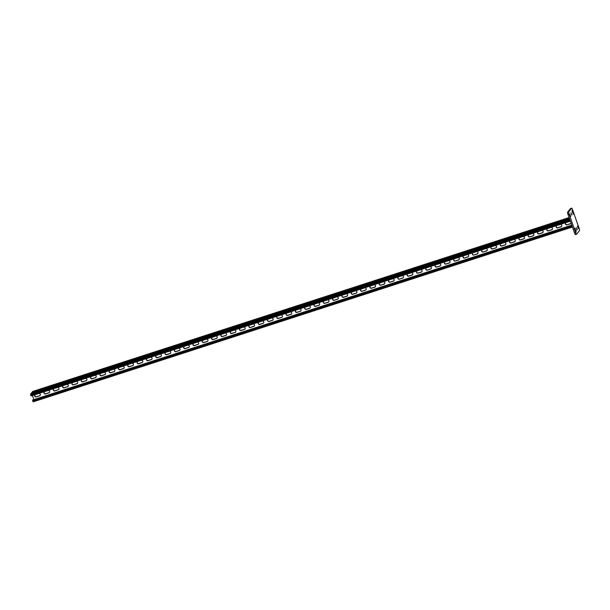 <?xml version="1.0" encoding="UTF-8"?>
<svg xmlns="http://www.w3.org/2000/svg" width="610" height="610" viewBox="0 0 610 610"><rect width="100%" height="100%" fill="white"/><g stroke="black" fill="none" stroke-linecap="round" stroke-linejoin="round"><path stroke-width="0.91" d="M571.974 210.419L573.263 214.179L571.974 210.419M574.925 228.254L576.221 232.013L574.925 228.254M567.605 212.166L568.718 211.807L571.608 208.193A1.998 0.389 72 0 1 571.646 208.162A1.998 0.389 72 0 1 572.554 209.695L579.134 228.376A1.998 0.389 72 0 1 579.5 230.603L576.61 234.217A1.998 0.389 72 0 1 576.572 234.248L575.451 234.614A1.998 0.389 -108 0 1 574.551 233.073L567.971 214.4A1.998 0.389 -108 0 1 567.605 212.166L570.487 208.551A1.998 0.389 -108 0 1 570.533 208.521A1.998 0.389 -108 0 1 570.586 208.521M574.551 233.073L575.665 232.715L569.092 214.034L567.971 214.4M570.96 212.699L571.753 215.055L570.96 212.699M569.801 214.148L570.602 216.504L569.801 214.148M576.221 227.644L577.014 230L576.221 227.644M577.373 226.196L578.173 228.552L577.373 226.196M568.718 211.807A1.998 0.389 72 0 0 569.092 214.034M575.665 232.715A1.998 0.389 72 0 0 576.572 234.248M576.519 234.248L575.497 234.583A1.998 0.389 -108 0 1 575.451 234.614M571.761 225.166L32.574 400.053L571.791 225.242M571.044 223.115A1.25 1.212 38.6 0 1 570.304 223.809L567.048 224.861A1.25 1.212 38.6 0 1 565.661 222.917A1.25 1.212 38.6 0 1 566.225 222.528L569.481 221.468A1.25 1.212 38.6 0 1 570.503 221.59M557.738 227.881A1.25 1.212 38.6 0 1 556.351 225.936A1.25 1.212 38.6 0 1 556.915 225.547L560.171 224.488A1.25 1.212 38.6 0 1 561.558 226.44A1.25 1.212 38.6 0 1 560.994 226.828L557.807 227.789A1.25 1.212 38.6 0 1 556.389 225.891A1.25 1.212 38.6 0 0 557.807 227.789L561.063 226.737L557.875 227.698A1.25 1.212 38.6 0 1 556.427 225.852M315.637 306.365A1.25 1.212 38.6 0 1 314.249 304.421A1.25 1.212 38.6 0 1 314.813 304.032L318.069 302.979A1.25 1.212 38.6 0 1 319.457 304.924A1.25 1.212 38.6 0 1 318.893 305.313L315.705 306.281A1.25 1.212 38.6 0 1 314.287 304.375A1.25 1.212 38.6 0 0 315.705 306.281L318.969 305.221L315.782 306.19A1.25 1.212 38.6 0 1 314.325 304.337M306.327 309.384A1.25 1.212 38.6 0 1 304.939 307.44A1.25 1.212 38.6 0 1 305.503 307.051L308.759 305.999A1.25 1.212 38.6 0 1 310.147 307.943A1.25 1.212 38.6 0 1 309.583 308.332L306.395 309.293A1.25 1.212 38.6 0 1 304.977 307.394A1.25 1.212 38.6 0 0 306.395 309.293L309.651 308.241L306.464 309.209A1.25 1.212 38.6 0 1 305.015 307.356M324.947 303.353A1.25 1.212 38.6 0 1 323.559 301.401A1.25 1.212 38.6 0 1 324.123 301.012L327.379 299.96A1.25 1.212 38.6 0 1 328.767 301.904A1.25 1.212 38.6 0 1 328.203 302.293L325.016 303.262A1.25 1.212 38.6 0 1 323.597 301.363A1.25 1.212 38.6 0 0 325.016 303.262L328.279 302.202L325.092 303.17A1.25 1.212 38.6 0 1 323.635 301.317M334.257 300.333A1.25 1.212 38.6 0 1 332.869 298.381A1.25 1.212 38.6 0 1 333.434 297.993L336.697 296.94A1.25 1.212 38.6 0 1 338.077 298.885A1.25 1.212 38.6 0 1 337.521 299.274L334.333 300.242A1.25 1.212 38.6 0 1 332.907 298.343A1.25 1.212 38.6 0 0 334.333 300.242L337.589 299.182L334.402 300.15A1.25 1.212 38.6 0 1 332.946 298.298M343.567 297.314A1.25 1.212 38.6 0 1 342.187 295.37A1.25 1.212 38.6 0 1 342.744 294.981L346.007 293.921A1.25 1.212 38.6 0 1 347.395 295.865A1.25 1.212 38.6 0 1 346.831 296.254L343.643 297.222A1.25 1.212 38.6 0 1 342.218 295.324A1.25 1.212 38.6 0 0 343.643 297.222L346.899 296.163L343.712 297.131A1.25 1.212 38.6 0 1 342.263 295.278M352.877 294.294A1.25 1.212 38.6 0 1 351.497 292.35A1.25 1.212 38.6 0 1 352.062 291.961L355.317 290.901A1.25 1.212 38.6 0 1 356.705 292.846A1.25 1.212 38.6 0 1 356.141 293.235L352.954 294.203A1.25 1.212 38.6 0 1 351.535 292.304A1.25 1.212 38.6 0 0 352.954 294.203L356.209 293.143L353.022 294.111A1.25 1.212 38.6 0 1 351.573 292.259M362.195 291.275A1.25 1.212 38.6 0 1 360.807 289.331A1.25 1.212 38.6 0 1 361.372 288.942L364.627 287.882A1.25 1.212 38.6 0 1 366.015 289.826A1.25 1.212 38.6 0 1 365.451 290.215L362.264 291.183A1.25 1.212 38.6 0 1 360.845 289.285A1.25 1.212 38.6 0 0 362.264 291.183L365.527 290.131L362.34 291.092A1.25 1.212 38.6 0 1 360.884 289.239M371.505 288.255A1.25 1.212 38.6 0 1 370.117 286.311A1.25 1.212 38.6 0 1 370.682 285.922L373.938 284.862A1.25 1.212 38.6 0 1 375.325 286.814A1.25 1.212 38.6 0 1 374.761 287.203L371.574 288.164A1.25 1.212 38.6 0 1 370.156 286.265A1.25 1.212 38.6 0 0 371.574 288.164L374.837 287.112L371.65 288.072A1.25 1.212 38.6 0 1 370.194 286.22M380.815 285.236A1.25 1.212 38.6 0 1 379.428 283.292A1.25 1.212 38.6 0 1 379.992 282.903L383.255 281.843A1.25 1.212 38.6 0 1 384.635 283.795A1.25 1.212 38.6 0 1 384.071 284.184L380.884 285.144A1.25 1.212 38.6 0 1 379.466 283.246A1.25 1.212 38.6 0 0 380.884 285.144L384.147 284.092L380.96 285.053A1.25 1.212 38.6 0 1 379.504 283.208M390.125 282.216A1.25 1.212 38.6 0 1 388.738 280.272A1.25 1.212 38.6 0 1 389.302 279.883L392.565 278.831A1.25 1.212 38.6 0 1 393.953 280.775A1.25 1.212 38.6 0 1 393.389 281.164L390.202 282.125A1.25 1.212 38.6 0 1 388.776 280.226A1.25 1.212 38.6 0 0 390.202 282.125L393.458 281.073L390.27 282.041A1.25 1.212 38.6 0 1 388.814 280.188M399.436 279.197A1.25 1.212 38.6 0 1 398.055 277.253A1.25 1.212 38.6 0 1 398.62 276.864L401.876 275.812A1.25 1.212 38.6 0 1 403.263 277.756A1.25 1.212 38.6 0 1 402.699 278.145L399.512 279.113A1.25 1.212 38.6 0 1 398.094 277.207A1.25 1.212 38.6 0 0 399.512 279.113L402.768 278.053L399.58 279.022A1.25 1.212 38.6 0 1 398.132 277.169M408.753 276.177A1.25 1.212 38.6 0 1 407.366 274.233A1.25 1.212 38.6 0 1 407.93 273.844L411.186 272.792A1.25 1.212 38.6 0 1 412.574 274.736A1.25 1.212 38.6 0 1 412.009 275.125L408.822 276.094A1.25 1.212 38.6 0 1 407.404 274.187A1.25 1.212 38.6 0 0 408.822 276.094L412.078 275.034L408.898 276.002A1.25 1.212 38.6 0 1 407.442 274.149M418.063 273.166A1.25 1.212 38.6 0 1 416.676 271.214A1.25 1.212 38.6 0 1 417.24 270.825L420.496 269.772A1.25 1.212 38.6 0 1 421.884 271.717A1.25 1.212 38.6 0 1 421.319 272.106L418.132 273.074A1.25 1.212 38.6 0 1 416.714 271.175A1.25 1.212 38.6 0 0 418.132 273.074L421.396 272.014L418.208 272.983A1.25 1.212 38.6 0 1 416.752 271.13M427.374 270.146A1.25 1.212 38.6 0 1 425.986 268.194A1.25 1.212 38.6 0 1 426.55 267.805L429.814 266.753A1.25 1.212 38.6 0 1 431.194 268.697A1.25 1.212 38.6 0 1 430.629 269.086L427.442 270.055A1.25 1.212 38.6 0 1 426.024 268.156A1.25 1.212 38.6 0 0 427.442 270.055L430.706 268.995L427.518 269.963A1.25 1.212 38.6 0 1 426.062 268.11M436.684 267.127A1.25 1.212 38.6 0 1 435.296 265.182A1.25 1.212 38.6 0 1 435.86 264.793L439.124 263.733A1.25 1.212 38.6 0 1 440.504 265.678A1.25 1.212 38.6 0 1 439.947 266.067L436.76 267.035A1.25 1.212 38.6 0 1 435.334 265.137A1.25 1.212 38.6 0 0 436.76 267.035L440.016 265.975L436.829 266.944A1.25 1.212 38.6 0 1 435.372 265.091M445.994 264.107A1.25 1.212 38.6 0 1 444.614 262.163A1.25 1.212 38.6 0 1 445.17 261.774L448.434 260.714A1.25 1.212 38.6 0 1 449.822 262.658A1.25 1.212 38.6 0 1 449.257 263.047L446.07 264.016A1.25 1.212 38.6 0 1 444.644 262.117A1.25 1.212 38.6 0 0 446.07 264.016L449.326 262.956L446.139 263.924A1.25 1.212 38.6 0 1 444.69 262.071M455.304 261.088A1.25 1.212 38.6 0 1 453.924 259.143A1.25 1.212 38.6 0 1 454.488 258.754L457.744 257.694A1.25 1.212 38.6 0 1 459.132 259.639A1.25 1.212 38.6 0 1 458.567 260.028L455.38 260.996A1.25 1.212 38.6 0 1 453.962 259.097A1.25 1.212 38.6 0 0 455.38 260.996L458.636 259.944L455.449 260.905A1.25 1.212 38.6 0 1 454 259.052M464.622 258.068A1.25 1.212 38.6 0 1 463.234 256.124A1.25 1.212 38.6 0 1 463.798 255.735L467.054 254.675A1.25 1.212 38.6 0 1 468.442 256.627A1.25 1.212 38.6 0 1 467.878 257.016L464.69 257.977A1.25 1.212 38.6 0 1 463.272 256.078A1.25 1.212 38.6 0 0 464.69 257.977L467.954 256.924L464.767 257.885A1.25 1.212 38.6 0 1 463.31 256.04M473.932 255.049A1.25 1.212 38.6 0 1 472.544 253.104A1.25 1.212 38.6 0 1 473.108 252.715L476.364 251.655A1.25 1.212 38.6 0 1 477.752 253.608A1.25 1.212 38.6 0 1 477.188 253.996L474 254.957A1.25 1.212 38.6 0 1 472.582 253.058A1.25 1.212 38.6 0 0 474 254.957L477.264 253.905L474.077 254.873A1.25 1.212 38.6 0 1 472.62 253.02M483.242 252.029A1.25 1.212 38.6 0 1 481.854 250.085A1.25 1.212 38.6 0 1 482.418 249.696L485.682 248.644A1.25 1.212 38.6 0 1 487.062 250.588A1.25 1.212 38.6 0 1 486.498 250.977L483.318 251.938A1.25 1.212 38.6 0 1 481.892 250.039A1.25 1.212 38.6 0 0 483.318 251.938L486.574 250.885L483.387 251.854A1.25 1.212 38.6 0 1 481.93 250.001M492.552 249.01A1.25 1.212 38.6 0 1 491.164 247.065A1.25 1.212 38.6 0 1 491.729 246.676L494.992 245.624A1.25 1.212 38.6 0 1 496.38 247.569A1.25 1.212 38.6 0 1 495.816 247.957L492.628 248.926A1.25 1.212 38.6 0 1 491.202 247.019A1.25 1.212 38.6 0 0 492.628 248.926L495.884 247.866L492.697 248.834A1.25 1.212 38.6 0 1 491.248 246.981M501.862 245.998A1.25 1.212 38.6 0 1 500.482 244.046A1.25 1.212 38.6 0 1 501.046 243.657L504.302 242.605A1.25 1.212 38.6 0 1 505.69 244.549A1.25 1.212 38.6 0 1 505.126 244.938L501.938 245.906A1.25 1.212 38.6 0 1 500.52 244.008A1.25 1.212 38.6 0 0 501.938 245.906L505.194 244.846L502.007 245.815A1.25 1.212 38.6 0 1 500.558 243.962M511.18 242.978A1.25 1.212 38.6 0 1 509.792 241.026A1.25 1.212 38.6 0 1 510.356 240.637L513.612 239.585A1.25 1.212 38.6 0 1 515 241.529A1.25 1.212 38.6 0 1 514.436 241.918L511.249 242.887A1.25 1.212 38.6 0 1 509.83 240.988A1.25 1.212 38.6 0 0 511.249 242.887L514.505 241.827L511.325 242.795A1.25 1.212 38.6 0 1 509.868 240.942M520.49 239.959A1.25 1.212 38.6 0 1 519.102 238.014A1.25 1.212 38.6 0 1 519.667 237.625L522.922 236.566A1.25 1.212 38.6 0 1 524.31 238.51A1.25 1.212 38.6 0 1 523.746 238.899L520.559 239.867A1.25 1.212 38.6 0 1 519.14 237.969A1.25 1.212 38.6 0 0 520.559 239.867L523.822 238.807L520.635 239.776A1.25 1.212 38.6 0 1 519.179 237.923M529.8 236.939A1.25 1.212 38.6 0 1 528.413 234.995A1.25 1.212 38.6 0 1 528.977 234.606L532.24 233.546A1.25 1.212 38.6 0 1 533.62 235.49A1.25 1.212 38.6 0 1 533.056 235.879L529.869 236.848A1.25 1.212 38.6 0 1 528.451 234.949A1.25 1.212 38.6 0 0 529.869 236.848L533.132 235.788L529.945 236.756A1.25 1.212 38.6 0 1 528.489 234.903M539.11 233.92A1.25 1.212 38.6 0 1 537.723 231.975A1.25 1.212 38.6 0 1 538.287 231.587L541.55 230.527A1.25 1.212 38.6 0 1 542.93 232.471A1.25 1.212 38.6 0 1 542.374 232.86L539.187 233.828A1.25 1.212 38.6 0 1 537.761 231.93A1.25 1.212 38.6 0 0 539.187 233.828L542.442 232.776L539.255 233.737A1.25 1.212 38.6 0 1 537.799 231.884M548.42 230.9A1.25 1.212 38.6 0 1 547.04 228.956A1.25 1.212 38.6 0 1 547.597 228.567L550.861 227.507A1.25 1.212 38.6 0 1 552.248 229.452A1.25 1.212 38.6 0 1 551.684 229.84L548.497 230.809A1.25 1.212 38.6 0 1 547.071 228.91A1.25 1.212 38.6 0 0 548.497 230.809L551.753 229.756L548.565 230.717A1.25 1.212 38.6 0 1 547.117 228.864M32.422 395.532L33.847 399.565M39.551 395.875A1.25 1.212 -141.4 0 0 40.138 394.014A1.25 1.212 -141.4 0 0 38.727 393.541L35.464 394.594A1.25 1.212 -141.4 0 0 34.877 396.454A1.25 1.212 -141.4 0 0 36.287 396.927L39.619 395.783A1.25 1.212 -141.4 0 0 40.146 395.44A1.25 1.212 -141.4 0 1 39.619 395.783L36.364 396.836L39.696 395.692A1.25 1.212 -141.4 0 0 40.176 395.387M48.861 392.855A1.25 1.212 -141.4 0 0 49.448 390.995A1.25 1.212 -141.4 0 0 48.037 390.522L44.782 391.574A1.25 1.212 -141.4 0 0 44.187 393.435A1.25 1.212 -141.4 0 0 45.597 393.907L48.93 392.764A1.25 1.212 -141.4 0 0 49.456 392.421A1.25 1.212 -141.4 0 1 48.93 392.764L45.674 393.824L49.006 392.672A1.25 1.212 -141.4 0 0 49.494 392.375M290.962 314.371A1.25 1.212 -141.4 0 0 291.549 312.511A1.25 1.212 -141.4 0 0 290.139 312.03L286.875 313.09A1.25 1.212 -141.4 0 0 286.288 314.951A1.25 1.212 -141.4 0 0 287.699 315.423L291.031 314.28A1.25 1.212 -141.4 0 0 291.557 313.937A1.25 1.212 -141.4 0 1 291.031 314.28L287.775 315.332L291.107 314.188A1.25 1.212 -141.4 0 0 291.588 313.883M300.272 311.352A1.25 1.212 -141.4 0 0 300.86 309.491A1.25 1.212 -141.4 0 0 299.449 309.011L296.193 310.071A1.25 1.212 -141.4 0 0 295.598 311.931A1.25 1.212 -141.4 0 0 297.009 312.404L300.341 311.26A1.25 1.212 -141.4 0 0 300.867 310.917A1.25 1.212 -141.4 0 1 300.341 311.26L297.085 312.312L300.417 311.169A1.25 1.212 -141.4 0 0 300.905 310.864M281.645 317.383A1.25 1.212 -141.4 0 0 282.239 315.53A1.25 1.212 -141.4 0 0 280.829 315.05L277.565 316.11A1.25 1.212 -141.4 0 0 276.978 317.97A1.25 1.212 -141.4 0 0 278.389 318.443L281.721 317.299A1.25 1.212 -141.4 0 0 282.247 316.948A1.25 1.212 -141.4 0 1 281.721 317.299L278.457 318.351L281.789 317.208A1.25 1.212 -141.4 0 0 282.277 316.903M272.334 320.402A1.25 1.212 -141.4 0 0 272.929 318.55A1.25 1.212 -141.4 0 0 271.511 318.069L268.255 319.129A1.25 1.212 -141.4 0 0 267.668 320.982A1.25 1.212 -141.4 0 0 269.079 321.462L272.411 320.319A1.25 1.212 -141.4 0 0 272.937 319.968A1.25 1.212 -141.4 0 1 272.411 320.319L269.147 321.371L272.479 320.227A1.25 1.212 -141.4 0 0 272.967 319.922M263.024 323.422A1.25 1.212 -141.4 0 0 263.611 321.569A1.25 1.212 -141.4 0 0 262.201 321.089L258.945 322.149A1.25 1.212 -141.4 0 0 258.35 324.002A1.25 1.212 -141.4 0 0 259.769 324.482L263.101 323.33A1.25 1.212 -141.4 0 0 263.627 322.987A1.25 1.212 -141.4 0 1 263.101 323.33L259.837 324.39L263.169 323.247A1.25 1.212 -141.4 0 0 263.657 322.942M253.714 326.441A1.25 1.212 -141.4 0 0 254.301 324.581A1.25 1.212 -141.4 0 0 252.891 324.108L249.635 325.168A1.25 1.212 -141.4 0 0 249.04 327.021A1.25 1.212 -141.4 0 0 250.451 327.501L253.783 326.35A1.25 1.212 -141.4 0 0 254.309 326.007A1.25 1.212 -141.4 0 1 253.783 326.35L250.527 327.41L253.859 326.258A1.25 1.212 -141.4 0 0 254.347 325.961M244.404 329.461A1.25 1.212 -141.4 0 0 244.991 327.6A1.25 1.212 -141.4 0 0 243.581 327.128L240.317 328.18A1.25 1.212 -141.4 0 0 239.73 330.04A1.25 1.212 -141.4 0 0 241.141 330.521L244.473 329.369A1.25 1.212 -141.4 0 0 244.999 329.026A1.25 1.212 -141.4 0 1 244.473 329.369L241.217 330.429L244.549 329.278A1.25 1.212 -141.4 0 0 245.029 328.981M235.086 332.481A1.25 1.212 -141.4 0 0 235.681 330.62A1.25 1.212 -141.4 0 0 234.27 330.147L231.007 331.2A1.25 1.212 -141.4 0 0 230.42 333.06A1.25 1.212 -141.4 0 0 231.831 333.54L235.163 332.389A1.25 1.212 -141.4 0 0 235.689 332.046A1.25 1.212 -141.4 0 1 235.163 332.389L231.907 333.449L235.231 332.298A1.25 1.212 -141.4 0 0 235.719 332M225.776 335.5A1.25 1.212 -141.4 0 0 226.371 333.639A1.25 1.212 -141.4 0 0 224.953 333.167L221.697 334.219A1.25 1.212 -141.4 0 0 221.11 336.079A1.25 1.212 -141.4 0 0 222.52 336.552L225.852 335.409A1.25 1.212 -141.4 0 0 226.379 335.065A1.25 1.212 -141.4 0 1 225.852 335.409L222.589 336.468L225.921 335.317A1.25 1.212 -141.4 0 0 226.409 335.02M216.466 338.519A1.25 1.212 -141.4 0 0 217.061 336.659A1.25 1.212 -141.4 0 0 215.643 336.186L212.387 337.238A1.25 1.212 -141.4 0 0 211.792 339.099A1.25 1.212 -141.4 0 0 213.21 339.572L216.542 338.428A1.25 1.212 -141.4 0 0 217.069 338.085A1.25 1.212 -141.4 0 1 216.542 338.428L213.279 339.48L216.611 338.337A1.25 1.212 -141.4 0 0 217.099 338.031M207.156 341.539A1.25 1.212 -141.4 0 0 207.743 339.678A1.25 1.212 -141.4 0 0 206.333 339.198L203.077 340.258A1.25 1.212 -141.4 0 0 202.482 342.118A1.25 1.212 -141.4 0 0 203.9 342.591L207.225 341.447A1.25 1.212 -141.4 0 0 207.751 341.104A1.25 1.212 -141.4 0 1 207.225 341.447L203.969 342.5L207.301 341.356A1.25 1.212 -141.4 0 0 207.789 341.051M197.846 344.558A1.25 1.212 -141.4 0 0 198.433 342.698A1.25 1.212 -141.4 0 0 197.022 342.218L193.766 343.277A1.25 1.212 -141.4 0 0 193.172 345.138A1.25 1.212 -141.4 0 0 194.582 345.611L197.915 344.467A1.25 1.212 -141.4 0 0 198.441 344.116A1.25 1.212 -141.4 0 1 197.915 344.467L194.659 345.519L197.991 344.375A1.25 1.212 -141.4 0 0 198.479 344.07M188.536 347.57A1.25 1.212 -141.4 0 0 189.123 345.717A1.25 1.212 -141.4 0 0 187.712 345.237L184.449 346.297A1.25 1.212 -141.4 0 0 183.862 348.15A1.25 1.212 -141.4 0 0 185.272 348.63L188.604 347.486A1.25 1.212 -141.4 0 0 189.13 347.136A1.25 1.212 -141.4 0 1 188.604 347.486L185.349 348.539L188.681 347.395A1.25 1.212 -141.4 0 0 189.161 347.09M179.218 350.59A1.25 1.212 -141.4 0 0 179.813 348.737A1.25 1.212 -141.4 0 0 178.402 348.257L175.139 349.316A1.25 1.212 -141.4 0 0 174.551 351.169A1.25 1.212 -141.4 0 0 175.962 351.65L179.294 350.498A1.25 1.212 -141.4 0 0 179.82 350.155A1.25 1.212 -141.4 0 1 179.294 350.498L176.031 351.558L179.363 350.414A1.25 1.212 -141.4 0 0 179.851 350.11M169.908 353.609A1.25 1.212 -141.4 0 0 170.503 351.756A1.25 1.212 -141.4 0 0 169.084 351.276L165.828 352.336A1.25 1.212 -141.4 0 0 165.241 354.189A1.25 1.212 -141.4 0 0 166.652 354.669L169.984 353.518A1.25 1.212 -141.4 0 0 170.51 353.175A1.25 1.212 -141.4 0 1 169.984 353.518L166.721 354.578L170.053 353.434A1.25 1.212 -141.4 0 0 170.541 353.129M160.598 356.629A1.25 1.212 -141.4 0 0 161.185 354.768A1.25 1.212 -141.4 0 0 159.774 354.296L156.518 355.348A1.25 1.212 -141.4 0 0 155.924 357.208A1.25 1.212 -141.4 0 0 157.342 357.689L160.666 356.537A1.25 1.212 -141.4 0 0 161.2 356.194A1.25 1.212 -141.4 0 1 160.666 356.537L157.41 357.597L160.743 356.446A1.25 1.212 -141.4 0 0 161.231 356.148M151.288 359.648A1.25 1.212 -141.4 0 0 151.875 357.788A1.25 1.212 -141.4 0 0 150.464 357.315L147.208 358.367A1.25 1.212 -141.4 0 0 146.613 360.228A1.25 1.212 -141.4 0 0 148.024 360.708L151.356 359.557A1.25 1.212 -141.4 0 0 151.882 359.214A1.25 1.212 -141.4 0 1 151.356 359.557L148.1 360.617L151.432 359.465A1.25 1.212 -141.4 0 0 151.921 359.168M141.977 362.668A1.25 1.212 -141.4 0 0 142.565 360.807A1.25 1.212 -141.4 0 0 141.154 360.335L137.891 361.387A1.25 1.212 -141.4 0 0 137.303 363.247A1.25 1.212 -141.4 0 0 138.714 363.72L142.046 362.576A1.25 1.212 -141.4 0 0 142.572 362.233A1.25 1.212 -141.4 0 1 142.046 362.576L138.79 363.636L142.122 362.485A1.25 1.212 -141.4 0 0 142.603 362.188M132.66 365.687A1.25 1.212 -141.4 0 0 133.254 363.827A1.25 1.212 -141.4 0 0 131.844 363.354L128.58 364.406A1.25 1.212 -141.4 0 0 127.993 366.267A1.25 1.212 -141.4 0 0 129.404 366.74L132.736 365.596A1.25 1.212 -141.4 0 0 133.262 365.253A1.25 1.212 -141.4 0 1 132.736 365.596L129.48 366.656L132.805 365.504A1.25 1.212 -141.4 0 0 133.293 365.199M123.35 368.707A1.25 1.212 -141.4 0 0 123.944 366.846A1.25 1.212 -141.4 0 0 122.526 366.366L119.27 367.426A1.25 1.212 -141.4 0 0 118.683 369.286A1.25 1.212 -141.4 0 0 120.094 369.759L123.426 368.615A1.25 1.212 -141.4 0 0 123.952 368.272A1.25 1.212 -141.4 0 1 123.426 368.615L120.162 369.668L123.495 368.524A1.25 1.212 -141.4 0 0 123.982 368.219M114.039 371.726A1.25 1.212 -141.4 0 0 114.627 369.866A1.25 1.212 -141.4 0 0 113.216 369.385L109.96 370.445A1.25 1.212 -141.4 0 0 109.365 372.306A1.25 1.212 -141.4 0 0 110.784 372.779L114.116 371.635A1.25 1.212 -141.4 0 0 114.642 371.292A1.25 1.212 -141.4 0 1 114.116 371.635L110.852 372.687L114.184 371.543A1.25 1.212 -141.4 0 0 114.672 371.238M104.729 374.746A1.25 1.212 -141.4 0 0 105.316 372.885A1.25 1.212 -141.4 0 0 103.906 372.405L100.65 373.465A1.25 1.212 -141.4 0 0 100.055 375.325A1.25 1.212 -141.4 0 0 101.474 375.798L104.798 374.654A1.25 1.212 -141.4 0 0 105.324 374.304A1.25 1.212 -141.4 0 1 104.798 374.654L101.542 375.707L104.874 374.563A1.25 1.212 -141.4 0 0 105.362 374.258M95.419 377.758A1.25 1.212 -141.4 0 0 96.006 375.905A1.25 1.212 -141.4 0 0 94.596 375.424L91.332 376.484A1.25 1.212 -141.4 0 0 90.745 378.337A1.25 1.212 -141.4 0 0 92.156 378.818L95.488 377.674A1.25 1.212 -141.4 0 0 96.014 377.323A1.25 1.212 -141.4 0 1 95.488 377.674L92.232 378.726L95.564 377.582A1.25 1.212 -141.4 0 0 96.052 377.277M86.109 380.777A1.25 1.212 -141.4 0 0 86.696 378.924A1.25 1.212 -141.4 0 0 85.286 378.444L82.022 379.504A1.25 1.212 -141.4 0 0 81.435 381.357A1.25 1.212 -141.4 0 0 82.846 381.837L86.178 380.686A1.25 1.212 -141.4 0 0 86.704 380.343A1.25 1.212 -141.4 0 1 86.178 380.686L82.922 381.746L86.246 380.602A1.25 1.212 -141.4 0 0 86.734 380.297M76.791 383.797A1.25 1.212 -141.4 0 0 77.386 381.936A1.25 1.212 -141.4 0 0 75.975 381.463L72.712 382.523A1.25 1.212 -141.4 0 0 72.125 384.376A1.25 1.212 -141.4 0 0 73.535 384.857L76.868 383.705A1.25 1.212 -141.4 0 0 77.394 383.362A1.25 1.212 -141.4 0 1 76.868 383.705L73.604 384.765L76.936 383.614A1.25 1.212 -141.4 0 0 77.424 383.316M67.481 386.816A1.25 1.212 -141.4 0 0 68.076 384.956A1.25 1.212 -141.4 0 0 66.658 384.483L63.402 385.535A1.25 1.212 -141.4 0 0 62.815 387.396A1.25 1.212 -141.4 0 0 64.225 387.876L67.557 386.725A1.25 1.212 -141.4 0 0 68.084 386.382A1.25 1.212 -141.4 0 1 67.557 386.725L64.294 387.785L67.626 386.633A1.25 1.212 -141.4 0 0 68.114 386.336M58.171 389.836A1.25 1.212 -141.4 0 0 58.758 387.975A1.25 1.212 -141.4 0 0 57.348 387.502L54.092 388.555A1.25 1.212 -141.4 0 0 53.497 390.415A1.25 1.212 -141.4 0 0 54.915 390.896L58.24 389.744A1.25 1.212 -141.4 0 0 58.773 389.401A1.25 1.212 -141.4 0 1 58.24 389.744L54.984 390.804L58.316 389.653A1.25 1.212 -141.4 0 0 58.804 389.355M570.937 223.321A1.25 1.212 38.6 0 1 570.449 223.626L567.117 224.77A1.25 1.212 38.6 0 1 565.699 222.871A1.25 1.212 38.6 0 0 567.117 224.77L570.38 223.717L567.048 224.861M570.907 223.374A1.25 1.212 38.6 0 1 570.38 223.717A1.25 1.212 38.6 0 0 570.907 223.374M561.589 226.394A1.25 1.212 38.6 0 1 561.063 226.737A1.25 1.212 38.6 0 0 561.589 226.394M319.495 304.878A1.25 1.212 38.6 0 1 318.969 305.221A1.25 1.212 38.6 0 0 319.495 304.878M310.177 307.897A1.25 1.212 38.6 0 1 309.651 308.241A1.25 1.212 38.6 0 0 310.177 307.897M328.805 301.858A1.25 1.212 38.6 0 1 328.279 302.202A1.25 1.212 38.6 0 0 328.805 301.858M338.115 298.839A1.25 1.212 38.6 0 1 337.589 299.182A1.25 1.212 38.6 0 0 338.115 298.839M347.425 295.819A1.25 1.212 38.6 0 1 346.899 296.163A1.25 1.212 38.6 0 0 347.425 295.819M356.736 292.8A1.25 1.212 38.6 0 1 356.209 293.143A1.25 1.212 38.6 0 0 356.736 292.8M366.053 289.781A1.25 1.212 38.6 0 1 365.527 290.131A1.25 1.212 38.6 0 0 366.053 289.781M375.363 286.761A1.25 1.212 38.6 0 1 374.837 287.112A1.25 1.212 38.6 0 0 375.363 286.761M384.674 283.749A1.25 1.212 38.6 0 1 384.147 284.092A1.25 1.212 38.6 0 0 384.674 283.749M393.984 280.73A1.25 1.212 38.6 0 1 393.458 281.073A1.25 1.212 38.6 0 0 393.984 280.73M403.294 277.71A1.25 1.212 38.6 0 1 402.768 278.053A1.25 1.212 38.6 0 0 403.294 277.71M412.604 274.691A1.25 1.212 38.6 0 1 412.078 275.034A1.25 1.212 38.6 0 0 412.604 274.691M421.922 271.671A1.25 1.212 38.6 0 1 421.396 272.014A1.25 1.212 38.6 0 0 421.922 271.671M431.232 268.652A1.25 1.212 38.6 0 1 430.706 268.995A1.25 1.212 38.6 0 0 431.232 268.652M440.542 265.632A1.25 1.212 38.6 0 1 440.016 265.975A1.25 1.212 38.6 0 0 440.542 265.632M449.852 262.613A1.25 1.212 38.6 0 1 449.326 262.956A1.25 1.212 38.6 0 0 449.852 262.613M459.162 259.593A1.25 1.212 38.6 0 1 458.636 259.944A1.25 1.212 38.6 0 0 459.162 259.593M468.48 256.581A1.25 1.212 38.6 0 1 467.954 256.924A1.25 1.212 38.6 0 0 468.48 256.581M477.79 253.562A1.25 1.212 38.6 0 1 477.264 253.905A1.25 1.212 38.6 0 0 477.79 253.562M487.1 250.542A1.25 1.212 38.6 0 1 486.574 250.885A1.25 1.212 38.6 0 0 487.1 250.542M496.41 247.523A1.25 1.212 38.6 0 1 495.884 247.866A1.25 1.212 38.6 0 0 496.41 247.523M505.72 244.503A1.25 1.212 38.6 0 1 505.194 244.846A1.25 1.212 38.6 0 0 505.72 244.503M515.038 241.484A1.25 1.212 38.6 0 1 514.505 241.827A1.25 1.212 38.6 0 0 515.038 241.484M524.348 238.464A1.25 1.212 38.6 0 1 523.822 238.807A1.25 1.212 38.6 0 0 524.348 238.464M533.659 235.445A1.25 1.212 38.6 0 1 533.132 235.788A1.25 1.212 38.6 0 0 533.659 235.445M542.969 232.425A1.25 1.212 38.6 0 1 542.442 232.776A1.25 1.212 38.6 0 0 542.969 232.425M552.279 229.406A1.25 1.212 38.6 0 1 551.753 229.756A1.25 1.212 38.6 0 0 552.279 229.406M34.938 394.937A1.25 1.212 -141.4 0 0 36.364 396.836A1.25 1.212 -141.4 0 1 34.938 394.937M44.255 391.917A1.25 1.212 -141.4 0 0 45.674 393.824A1.25 1.212 -141.4 0 1 44.255 391.917M286.349 313.433A1.25 1.212 -141.4 0 0 287.775 315.332A1.25 1.212 -141.4 0 1 286.349 313.433M295.659 310.414A1.25 1.212 -141.4 0 0 297.085 312.312A1.25 1.212 -141.4 0 1 295.659 310.414M277.039 316.453A1.25 1.212 -141.4 0 0 278.457 318.351A1.25 1.212 -141.4 0 1 277.039 316.453M267.729 319.472A1.25 1.212 -141.4 0 0 269.147 321.371A1.25 1.212 -141.4 0 1 267.729 319.472M258.419 322.492A1.25 1.212 -141.4 0 0 259.837 324.39A1.25 1.212 -141.4 0 1 258.419 322.492M249.109 325.511A1.25 1.212 -141.4 0 0 250.527 327.41A1.25 1.212 -141.4 0 1 249.109 325.511M239.791 328.531A1.25 1.212 -141.4 0 0 241.217 330.429A1.25 1.212 -141.4 0 1 239.791 328.531M230.481 331.543A1.25 1.212 -141.4 0 0 231.907 333.449A1.25 1.212 -141.4 0 1 230.481 331.543M221.171 334.562A1.25 1.212 -141.4 0 0 222.589 336.468A1.25 1.212 -141.4 0 1 221.171 334.562M211.861 337.582A1.25 1.212 -141.4 0 0 213.279 339.48A1.25 1.212 -141.4 0 1 211.861 337.582M202.55 340.601A1.25 1.212 -141.4 0 0 203.969 342.5A1.25 1.212 -141.4 0 1 202.55 340.601M193.233 343.621A1.25 1.212 -141.4 0 0 194.659 345.519A1.25 1.212 -141.4 0 1 193.233 343.621M183.923 346.64A1.25 1.212 -141.4 0 0 185.349 348.539A1.25 1.212 -141.4 0 1 183.923 346.64M174.612 349.66A1.25 1.212 -141.4 0 0 176.031 351.558A1.25 1.212 -141.4 0 1 174.612 349.66M165.302 352.679A1.25 1.212 -141.4 0 0 166.721 354.578A1.25 1.212 -141.4 0 1 165.302 352.679M155.992 355.699A1.25 1.212 -141.4 0 0 157.41 357.597A1.25 1.212 -141.4 0 1 155.992 355.699M146.682 358.718A1.25 1.212 -141.4 0 0 148.1 360.617A1.25 1.212 -141.4 0 1 146.682 358.718M137.364 361.73A1.25 1.212 -141.4 0 0 138.79 363.636A1.25 1.212 -141.4 0 1 137.364 361.73M128.054 364.75A1.25 1.212 -141.4 0 0 129.48 366.656A1.25 1.212 -141.4 0 1 128.054 364.75M118.744 367.769A1.25 1.212 -141.4 0 0 120.162 369.668A1.25 1.212 -141.4 0 1 118.744 367.769M109.434 370.788A1.25 1.212 -141.4 0 0 110.852 372.687A1.25 1.212 -141.4 0 1 109.434 370.788M100.124 373.808A1.25 1.212 -141.4 0 0 101.542 375.707A1.25 1.212 -141.4 0 1 100.124 373.808M90.806 376.827A1.25 1.212 -141.4 0 0 92.232 378.726A1.25 1.212 -141.4 0 1 90.806 376.827M81.496 379.847A1.25 1.212 -141.4 0 0 82.922 381.746A1.25 1.212 -141.4 0 1 81.496 379.847M72.186 382.866A1.25 1.212 -141.4 0 0 73.604 384.765A1.25 1.212 -141.4 0 1 72.186 382.866M62.876 385.886A1.25 1.212 -141.4 0 0 64.294 387.785A1.25 1.212 -141.4 0 1 62.876 385.886M53.566 388.906A1.25 1.212 -141.4 0 0 54.984 390.804A1.25 1.212 -141.4 0 1 53.566 388.906M33.184 401.837L572.416 227.027L33.184 401.837L32.574 400.053M569.435 218.548L31.484 392.947L30.5 394.167L31.11 395.959L570.342 221.133L31.11 395.959M306.662 304.169L304.672 304.886L306.662 304.169M315.98 301.149L313.982 301.866L315.98 301.149M325.29 298.13L323.292 298.847L325.29 298.13M334.6 295.11L332.602 295.827L334.6 295.11M343.91 292.098L341.92 292.815L343.91 292.098M353.22 289.079L351.23 289.796L353.22 289.079M362.531 286.06L360.54 286.776L362.531 286.06M371.848 283.04L369.851 283.757L371.848 283.04M381.158 280.02L379.161 280.737L381.158 280.02M390.469 277.001L388.478 277.718L390.469 277.001M399.779 273.981L397.789 274.698L399.779 273.981M409.089 270.962L407.099 271.679L409.089 270.962M418.407 267.942L416.409 268.659L418.407 267.942M427.717 264.923L425.719 265.64L427.717 264.923M437.027 261.911L435.029 262.628L437.027 261.911M446.337 258.892L444.347 259.608L446.337 258.892M455.647 255.872L453.657 256.589L455.647 255.872M464.965 252.853L462.967 253.569L464.965 252.853M474.275 249.833L472.277 250.55L474.275 249.833M483.585 246.814L481.587 247.53L483.585 246.814M492.895 243.794L490.905 244.511L492.895 243.794M502.205 240.775L500.215 241.491L502.205 240.775M511.515 237.755L509.525 238.472L511.515 237.755M520.833 234.743L518.836 235.452L520.833 234.743M530.143 231.724L528.146 232.44L530.143 231.724M539.453 228.704L537.463 229.421L539.453 228.704M548.764 225.685L546.774 226.401L548.764 225.685M558.074 222.665L556.084 223.382L558.074 222.665M567.391 219.646L565.394 220.362L567.391 219.646M295.415 307.814L297.367 307.158L295.454 307.928M286.105 310.833L288.05 310.177L286.143 310.947M276.795 313.853L278.739 313.197L276.833 313.959M267.485 316.872L269.429 316.216L267.523 316.979M258.167 319.892L260.119 319.236L258.205 319.998M248.857 322.911L250.809 322.248L248.895 323.018M239.547 325.931L241.491 325.267L239.585 326.037M230.237 328.95L232.181 328.287L230.275 329.057M220.927 331.97L222.871 331.306L220.965 332.076M211.617 334.981L213.561 334.326L211.655 335.096M202.299 338.001L204.251 337.345L202.337 338.115M192.989 341.02L194.941 340.365L193.027 341.135M183.679 344.04L185.623 343.384L183.717 344.147M174.368 347.06L176.313 346.404L174.407 347.166M165.058 350.079L167.003 349.423L165.096 350.186M155.741 353.098L157.693 352.435L155.779 353.205M146.43 356.118L148.382 355.455L146.469 356.225M137.12 359.137L139.065 358.474L137.158 359.244M127.81 362.157L129.755 361.494L127.848 362.264M118.5 365.169L120.445 364.513L118.538 365.283M109.19 368.188L111.134 367.533L109.228 368.303M99.872 371.208L101.824 370.552L99.91 371.315M90.562 374.227L92.514 373.572L90.6 374.334M81.252 377.247L83.196 376.591L81.29 377.354M71.942 380.266L73.886 379.603L71.98 380.373M62.632 383.286L64.576 382.623L62.67 383.393M53.314 386.305L55.266 385.642L53.352 386.412M44.004 389.325L45.956 388.661L44.042 389.432M34.694 392.337L36.638 391.681L34.732 392.451M34.983 394.899A1.25 1.212 -141.4 0 0 36.432 396.752L39.696 395.692M44.294 391.879A1.25 1.212 -141.4 0 0 45.742 393.732L49.006 392.672M286.387 313.395A1.25 1.212 -141.4 0 0 287.844 315.24L291.107 314.188M295.705 310.376A1.25 1.212 -141.4 0 0 297.154 312.228L300.417 311.169M277.077 316.407A1.25 1.212 -141.4 0 0 278.534 318.26L281.789 317.208M267.767 319.426A1.25 1.212 -141.4 0 0 269.223 321.279L272.479 320.227M258.457 322.446A1.25 1.212 -141.4 0 0 259.913 324.299L263.169 323.247M249.147 325.465A1.25 1.212 -141.4 0 0 250.596 327.318L253.859 326.258M239.837 328.485A1.25 1.212 -141.4 0 0 241.285 330.338L244.549 329.278M230.519 331.504A1.25 1.212 -141.4 0 0 231.975 333.357L235.231 332.298M221.209 334.524A1.25 1.212 -141.4 0 0 222.665 336.377L225.921 335.317M211.899 337.543A1.25 1.212 -141.4 0 0 213.355 339.396L216.611 338.337M202.589 340.563A1.25 1.212 -141.4 0 0 204.037 342.416L207.301 341.356M193.278 343.582A1.25 1.212 -141.4 0 0 194.727 345.428L197.991 344.375M183.961 346.594A1.25 1.212 -141.4 0 0 185.417 348.447L188.681 347.395M174.651 349.614A1.25 1.212 -141.4 0 0 176.107 351.467L179.363 350.414M165.34 352.633A1.25 1.212 -141.4 0 0 166.797 354.486L170.053 353.434M156.03 355.653A1.25 1.212 -141.4 0 0 157.487 357.506L160.743 356.446M146.72 358.672A1.25 1.212 -141.4 0 0 148.169 360.525L151.432 359.465M137.41 361.692A1.25 1.212 -141.4 0 0 138.859 363.545L142.122 362.485M128.092 364.711A1.25 1.212 -141.4 0 0 129.549 366.564L132.805 365.504M118.782 367.731A1.25 1.212 -141.4 0 0 120.239 369.584L123.495 368.524M109.472 370.75A1.25 1.212 -141.4 0 0 110.928 372.596L114.184 371.543M100.162 373.762A1.25 1.212 -141.4 0 0 101.611 375.615L104.874 374.563M90.852 376.782A1.25 1.212 -141.4 0 0 92.301 378.635L95.564 377.582M81.534 379.801A1.25 1.212 -141.4 0 0 82.99 381.654L86.246 380.602M72.224 382.821A1.25 1.212 -141.4 0 0 73.68 384.674L76.936 383.614M62.914 385.84A1.25 1.212 -141.4 0 0 64.37 387.693L67.626 386.633M53.604 388.86A1.25 1.212 -141.4 0 0 55.06 390.713L58.316 389.653M567.193 224.686A1.25 1.212 38.6 0 1 565.737 222.833M561.627 226.34A1.25 1.212 38.6 0 1 561.139 226.645L557.875 227.698M319.526 304.832A1.25 1.212 38.6 0 1 319.038 305.13L315.782 306.19M310.215 307.844A1.25 1.212 38.6 0 1 309.727 308.149L306.464 309.209M328.836 301.813A1.25 1.212 38.6 0 1 328.348 302.11L325.092 303.17M338.146 298.793A1.25 1.212 38.6 0 1 337.658 299.091L334.402 300.15M347.464 295.774A1.25 1.212 38.6 0 1 346.976 296.071L343.712 297.131M356.774 292.754A1.25 1.212 38.6 0 1 356.286 293.059L353.022 294.111M366.084 289.735A1.25 1.212 38.6 0 1 365.596 290.04L362.34 291.092M375.394 286.715A1.25 1.212 38.6 0 1 374.906 287.02L371.65 288.072M384.704 283.696A1.25 1.212 38.6 0 1 384.216 284.001L380.96 285.053M394.014 280.676A1.25 1.212 38.6 0 1 393.534 280.981L390.27 282.041M403.332 277.664A1.25 1.212 38.6 0 1 402.844 277.962L399.58 279.022M412.642 274.645A1.25 1.212 38.6 0 1 412.154 274.942L408.898 276.002M421.952 271.625A1.25 1.212 38.6 0 1 421.464 271.923L418.208 272.983M431.262 268.606A1.25 1.212 38.6 0 1 430.774 268.903L427.518 269.963M440.572 265.586A1.25 1.212 38.6 0 1 440.084 265.891L436.829 266.944M449.89 262.567A1.25 1.212 38.6 0 1 449.402 262.872L446.139 263.924M459.2 259.547A1.25 1.212 38.6 0 1 458.712 259.852L455.449 260.905M468.511 256.528A1.25 1.212 38.6 0 1 468.022 256.833L464.767 257.885M477.821 253.508A1.25 1.212 38.6 0 1 477.333 253.813L474.077 254.873M487.131 250.489A1.25 1.212 38.6 0 1 486.643 250.794L483.387 251.854M496.441 247.477A1.25 1.212 38.6 0 1 495.961 247.774L492.697 248.834M505.759 244.458A1.25 1.212 38.6 0 1 505.271 244.755L502.007 245.815M515.069 241.438A1.25 1.212 38.6 0 1 514.581 241.735L511.325 242.795M524.379 238.418A1.25 1.212 38.6 0 1 523.891 238.716L520.635 239.776M533.689 235.399A1.25 1.212 38.6 0 1 533.201 235.704L529.945 236.756M542.999 232.379A1.25 1.212 38.6 0 1 542.511 232.685L539.255 233.737M552.317 229.36A1.25 1.212 38.6 0 1 551.829 229.665L548.565 230.717M31.667 392.886L32.666 391.467L569.084 217.564L32.65 391.475M296.551 306.395L298.549 305.679L296.574 306.441M287.241 309.407L289.239 308.698L287.257 309.461M277.931 312.427L279.921 311.71L277.946 312.48M268.621 315.446L270.611 314.729L268.636 315.5M259.311 318.466L261.301 317.749L259.326 318.519M249.993 321.485L251.991 320.768L250.016 321.531M240.683 324.505L242.681 323.788L240.698 324.55M231.373 327.524L233.371 326.808L231.388 327.57M222.063 330.544L224.053 329.827L222.078 330.589M212.753 333.563L214.743 332.846L212.768 333.609M203.443 336.583L205.433 335.866L203.458 336.628M194.125 339.595L196.123 338.878L194.148 339.648M184.815 342.614L186.812 341.897L184.83 342.667M175.505 345.634L177.495 344.917L175.52 345.687M166.195 348.653L168.185 347.936L166.21 348.699M156.884 351.673L158.875 350.956L156.9 351.718M147.567 354.692L149.564 353.975L147.589 354.738M138.256 357.712L140.254 356.995L138.272 357.757M128.946 360.731L130.944 360.014L128.962 360.777M119.636 363.751L121.626 363.034L119.651 363.796M110.326 366.77L112.316 366.053L110.341 366.816M101.008 369.782L103.006 369.065L101.031 369.835M91.698 372.801L93.696 372.085L91.721 372.855M82.388 375.821L84.386 375.104L82.403 375.874M73.078 378.84L75.068 378.124L73.093 378.886M63.768 381.86L65.758 381.143L63.783 381.906M54.458 384.879L56.448 384.163L54.473 384.925M45.14 387.899L47.138 387.182L45.163 387.945M35.83 390.918L37.828 390.202L35.845 390.964M307.806 302.743L305.854 303.406L307.806 302.743M317.116 299.723L315.164 300.387L317.116 299.723M326.426 296.712L324.482 297.367L326.426 296.712M335.736 293.692L333.792 294.348L335.736 293.692M345.046 290.673L343.102 291.328L345.046 290.673M354.357 287.653L352.412 288.309L354.357 287.653M363.674 284.634L361.722 285.289L363.674 284.634M372.985 281.614L371.032 282.27L372.985 281.614M382.295 278.595L380.35 279.258L382.295 278.595M391.605 275.575L389.66 276.238L391.605 275.575M400.915 272.556L398.97 273.219L400.915 272.556M410.233 269.544L408.281 270.2L410.233 269.544M419.543 266.524L417.591 267.18L419.543 266.524M428.853 263.505L426.908 264.16L428.853 263.505M438.163 260.485L436.219 261.141L438.163 260.485M447.473 257.466L445.529 258.121L447.473 257.466M456.783 254.446L454.839 255.102L456.783 254.446M466.101 251.427L464.149 252.09L466.101 251.427M475.411 248.407L473.459 249.071L475.411 248.407M484.721 245.388L482.777 246.051L484.721 245.388M494.031 242.368L492.087 243.032L494.031 242.368M503.341 239.356L501.397 240.012L503.341 239.356M512.659 236.337L510.707 236.993L512.659 236.337M521.969 233.317L520.017 233.973L521.969 233.317M531.279 230.298L529.335 230.954L531.279 230.298M540.59 227.278L538.645 227.934L540.59 227.278M549.9 224.259L547.955 224.915L549.9 224.259M559.217 221.239L557.265 221.903L559.217 221.239M568.528 218.22L566.576 218.883L568.528 218.22M572.569 211.365L572.111 211.51M575.52 229.2L575.062 229.345M571.608 208.193L570.487 208.551M578.417 228.262L577.983 228.399M577.258 229.711L576.831 229.848M576.015 230.595L575.55 230.748M570.846 216.214L570.411 216.352M573.057 212.76L572.592 212.913M571.997 214.766L571.57 214.903M32.841 401.266L572.203 226.409M32.711 400.892L572.073 226.035M31.468 392.962L569.435 218.555M30.5 394.167L569.717 219.364M30.637 395.005L569.999 220.149M30.767 395.379L570.129 220.523M569.374 218.372L31.682 392.688M571.646 208.162L570.533 208.521"/></g></svg>
